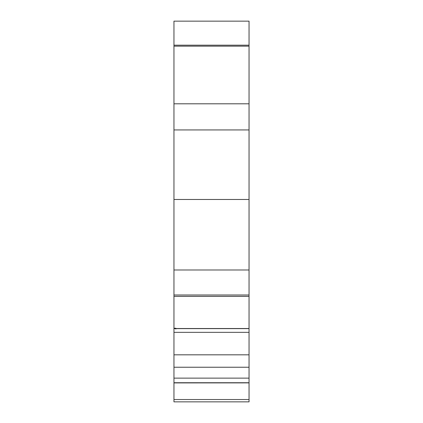 <?xml version="1.0" encoding="UTF-8"?>
<svg xmlns="http://www.w3.org/2000/svg" width="423" height="423" viewBox="0 0 423 423"><rect width="100%" height="100%" fill="white"/><g stroke="black" fill="none" stroke-linecap="round" stroke-linejoin="round"><path stroke-width="0.63" d="M175.836 329.094L175.836 328.534L173.959 328.534L249.041 328.629L249.041 367.238L229.895 367.238L249.041 367.238L232.148 367.238L249.041 367.238L232.148 367.238L249.041 367.238L249.041 378.125L173.959 378.125L173.959 401.85L249.041 401.85L249.041 399.534L173.959 399.534L173.959 401.85L249.041 401.85L249.041 399.534L249.041 401.85L173.959 401.85M249.041 328.581L249.041 332.341L173.959 332.341L173.959 328.629L249.041 328.629L249.041 332.341L173.959 332.341L173.959 367.238L249.041 367.233L249.041 378.125L173.959 378.125L173.959 367.233L192.264 367.238M173.959 382.91L173.959 399.534L249.041 399.534L173.959 399.534L173.959 382.73L249.041 382.878L173.959 382.915M175.836 328.534L175.836 328.248L173.959 328.248L173.959 328.534L175.836 328.534L173.959 328.534L173.959 328.248L175.836 328.248L175.836 328.534L175.836 328.248L173.959 328.227L173.959 354.828L249.041 354.828L249.041 332.341L173.959 332.341L173.959 382.73L249.041 382.73L249.041 378.125L173.959 378.125L173.959 382.73L249.041 382.73L249.041 399.534L249.041 378.125L249.041 382.878L173.959 382.878M249.041 44.949L249.041 21.15L173.959 21.15L173.959 45.176L249.041 45.176L173.959 45.176L249.041 45.176L173.959 45.176L173.959 46.155L249.041 46.155L249.041 45.176L173.959 45.176L249.041 45.176L249.041 295L173.959 295L173.959 296.364L175.836 296.364M173.959 296.364L249.041 296.375L249.041 295L173.959 295L173.959 296.364L249.041 296.364L249.041 295L173.959 295L173.959 296.364L249.041 296.364L249.041 328.523L249.041 295M249.041 328.629L249.041 329.094L249.041 328.629L173.959 328.534M249.041 332.341L249.041 354.828L173.959 354.828L249.041 354.828L249.041 367.238L191.778 367.238M232.148 367.238L193.856 367.238L249.041 367.233L249.041 378.125M173.959 46.155L173.959 103.804L249.041 103.804L249.041 46.155L173.959 46.155L173.959 103.804L173.959 46.155L249.041 46.155L249.041 21.15L173.959 21.15L173.959 44.949M249.041 46.155L249.041 103.804L173.959 103.804L173.959 129.935L249.041 129.935L249.041 269.99L173.959 269.99L249.041 269.99L249.041 199.471L173.959 199.471L249.041 199.471L249.041 103.804L249.041 129.935L173.959 129.935L173.959 295L173.959 269.99L249.041 269.99M175.836 328.248L173.959 328.227L173.959 296.38L173.959 328.227L173.959 296.38L249.041 296.38M249.041 103.804L173.959 103.804L173.959 295M173.959 378.125L173.959 367.238L191.603 367.238M173.959 332.341L173.959 328.629M173.959 354.828L173.959 367.233L193.856 367.238M229.895 367.238L249.041 367.238L249.041 354.828M249.041 382.878L249.041 399.534M173.959 45.176L173.959 21.15L249.041 21.15L249.041 45.176M249.041 296.364L249.041 328.523L175.836 328.523M173.959 103.804L173.959 129.935L249.041 129.935M173.959 129.935L173.959 199.471L249.041 199.471M173.959 199.471L173.959 269.99M173.959 367.238L249.041 367.238"/></g></svg>
